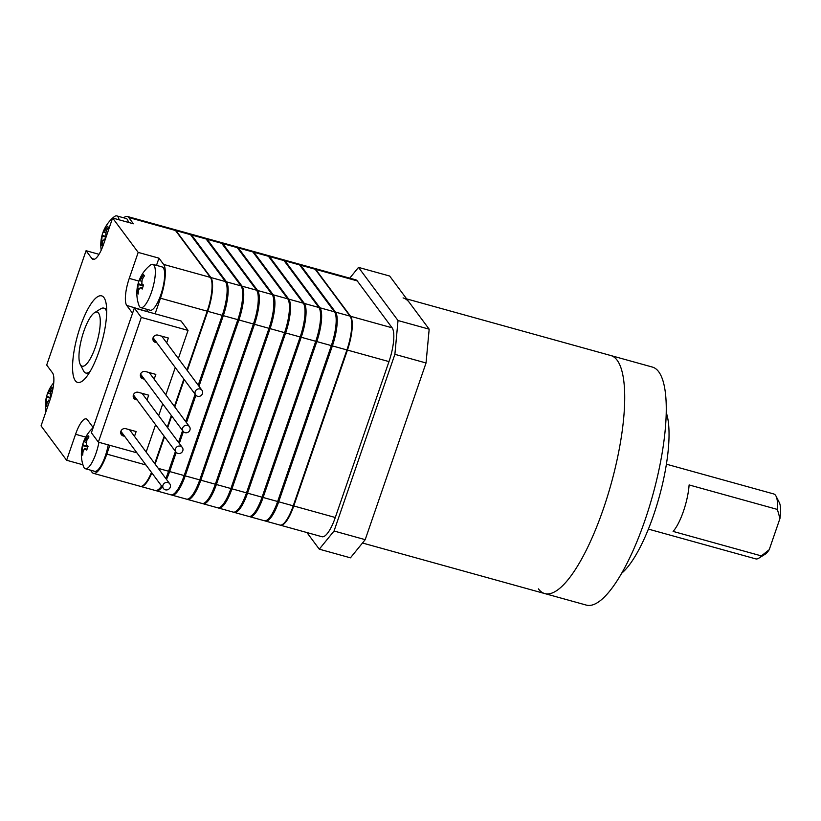 <?xml version="1.0" encoding="UTF-8"?>
<svg xmlns="http://www.w3.org/2000/svg" width="821" height="821" viewBox="0 0 821 821"><rect width="100%" height="100%" fill="white"/><g stroke="black" fill="none" stroke-linecap="round" stroke-linejoin="round"><path stroke-width="1.23" d="M80.325 326.635A44.919 12.592 105.5 0 1 101.63 295.858A44.919 12.592 105.5 0 1 98.92 351.645A44.919 12.592 105.5 0 1 77.615 382.422A44.919 12.592 105.5 0 1 80.325 326.635M147.985 311.826L126.732 305.422L132.55 313.242L93.184 427.567L87.375 419.747A22.454 6.291 105.5 0 0 86.215 418.895A22.454 6.291 105.5 0 0 75.563 434.278L66.614 460.263L41.05 425.873L49.999 399.889A22.454 6.291 105.5 0 0 52.503 372.857L46.694 365.037L86.061 250.713L99.023 254.315M109.829 445.321L106.802 454.105A28.068 7.871 105.5 0 1 93.481 473.348A28.068 7.871 105.5 0 1 92.044 472.28L90.454 470.146M123.704 217.822A28.068 7.871 105.5 0 1 127.306 216.457L174.042 229.418A28.068 7.871 105.5 0 1 175.489 230.485L210.35 277.385A28.068 7.871 105.5 0 1 207.21 311.18L186.942 370.066M183.842 379.076L174.411 406.446M171.312 415.447L167.258 427.228M164.159 436.228L154.728 463.608M156.483 265.368L158.966 258.163L163.615 264.424A28.068 7.871 105.5 0 1 160.475 298.218L155.107 313.807M151.495 472.424A28.068 7.871 105.5 0 1 140.227 486.309L93.481 473.348M82.931 464.789L66.614 460.263M127.306 216.457A28.068 7.871 105.5 0 1 128.743 217.524L133.392 223.774L112.621 218.017L138.195 252.406L158.966 258.163M126.732 305.422A22.454 6.291 105.5 0 1 129.246 278.391L138.195 252.406M112.621 218.017L103.672 244.001A22.454 6.291 105.5 0 1 93.019 259.385A22.454 6.291 105.5 0 1 91.87 258.533L86.061 250.713M147.503 311.19A22.454 6.291 105.5 0 1 146.651 309.26M198.22 385.234L222.275 315.356A28.068 7.871 -74.5 0 0 225.416 281.562L190.544 234.662A28.068 7.871 -74.5 0 0 189.107 233.595L174.565 229.562A28.068 7.871 105.5 0 1 176.002 230.629L210.874 277.529A28.068 7.871 105.5 0 1 207.734 311.323L187.332 370.589M165.76 478.438A28.068 7.871 -74.5 0 0 168.592 471.254L175.437 451.396M178.537 442.396L182.59 430.615M185.69 421.614L195.111 394.234M184.232 379.6L174.801 406.97M171.702 415.97L167.648 427.751M164.549 436.751L155.118 464.132M151.864 472.927A28.068 7.871 105.5 0 1 140.74 486.453L155.282 490.486A28.068 7.871 -74.5 0 0 161.583 485.991M187.209 370.435L207.621 311.169A27.514 7.707 -74.5 0 0 210.956 278.452M155.005 463.968L164.426 436.598M167.525 427.597L171.589 415.816M174.688 406.805L184.109 379.435M143.08 485.539A27.514 7.707 -74.5 0 0 151.752 472.763M198.877 386.127L223.199 315.49A27.514 7.707 -74.5 0 0 226.268 282.373L191.406 235.473A27.514 7.707 -74.5 0 0 190.544 234.673L176.002 230.629M189.6 233.811A28.068 7.871 105.5 0 1 190.144 233.882A28.068 7.871 105.5 0 1 191.58 234.96L226.452 281.849A28.068 7.871 105.5 0 1 223.312 315.644L198.99 386.281M166.365 479.248A27.514 7.707 -74.5 0 0 169.516 471.387L176.094 452.289M179.194 443.289L183.257 431.497M186.357 422.497L195.778 395.127M195.901 395.26L186.47 422.651M183.37 431.641L179.306 443.443M176.217 452.422L169.639 471.541A28.068 7.871 105.5 0 1 166.489 479.413M157.068 490.311A27.514 7.707 -74.5 0 0 162.055 486.627M162.219 486.843A28.068 7.871 105.5 0 1 156.318 490.773A28.068 7.871 105.5 0 1 155.816 490.568M156.318 490.773L170.86 494.806A28.068 7.871 -74.5 0 0 184.181 475.575L237.854 319.677A28.068 7.871 -74.5 0 0 240.994 285.882L206.122 238.993A28.068 7.871 -74.5 0 0 204.686 237.916L190.144 233.882M172.646 494.642A27.514 7.707 -74.5 0 0 185.094 475.708L238.778 319.81A27.514 7.707 -74.5 0 0 241.846 286.693L206.984 239.794A27.514 7.707 -74.5 0 0 206.122 238.993L191.58 234.96M205.188 238.131A28.068 7.871 105.5 0 1 205.722 238.213A28.068 7.871 105.5 0 1 207.159 239.28L242.031 286.17A28.068 7.871 105.5 0 1 238.89 319.964L185.218 475.862A28.068 7.871 105.5 0 1 171.897 495.094A28.068 7.871 105.5 0 1 171.394 494.889M171.897 495.094L186.439 499.127A28.068 7.871 -74.5 0 0 199.76 479.895L253.432 324.008A28.068 7.871 -74.5 0 0 256.573 290.203L221.701 243.314A28.068 7.871 -74.5 0 0 220.264 242.246L205.722 238.213M188.225 498.963A27.514 7.707 -74.5 0 0 200.683 480.028L254.356 324.131A27.514 7.707 -74.5 0 0 257.435 291.014L222.563 244.114A27.514 7.707 -74.5 0 0 221.701 243.314L207.159 239.28M220.767 242.452A28.068 7.871 105.5 0 1 221.301 242.534A28.068 7.871 105.5 0 1 222.748 243.601L257.609 290.49A28.068 7.871 105.5 0 1 254.469 324.295L200.796 480.182A28.068 7.871 105.5 0 1 187.475 499.425A28.068 7.871 105.5 0 1 186.983 499.209M187.475 499.425L202.017 503.458A28.068 7.871 -74.5 0 0 215.338 484.216L269.011 328.328A28.068 7.871 -74.5 0 0 272.151 294.523L237.279 247.634A28.068 7.871 -74.5 0 0 235.843 246.567L221.301 242.534M203.813 503.283A27.514 7.707 -74.5 0 0 216.262 484.349L269.935 328.462A27.514 7.707 -74.5 0 0 273.013 295.334L238.141 248.445A27.514 7.707 -74.5 0 0 237.29 247.634L222.748 243.601M236.345 246.772A28.068 7.871 105.5 0 1 236.879 246.854A28.068 7.871 105.5 0 1 238.326 247.921L273.188 294.811A28.068 7.871 105.5 0 1 270.058 328.616L216.375 484.503A28.068 7.871 105.5 0 1 203.064 503.745A28.068 7.871 105.5 0 1 202.561 503.53M203.064 503.745L217.606 507.778A28.068 7.871 -74.5 0 0 230.917 488.536L284.589 332.649A28.068 7.871 -74.5 0 0 287.73 298.844L252.868 251.955A28.068 7.871 -74.5 0 0 251.421 250.887L236.879 246.854M219.392 507.604A27.514 7.707 -74.5 0 0 231.84 488.669L285.513 332.782A27.514 7.707 -74.5 0 0 288.592 299.655L253.72 252.765A27.514 7.707 -74.5 0 0 252.868 251.955L238.326 247.921M251.924 251.093A28.068 7.871 105.5 0 1 252.458 251.175A28.068 7.871 105.5 0 1 253.905 252.242L288.766 299.142A28.068 7.871 105.5 0 1 285.636 332.936L231.953 488.823A28.068 7.871 105.5 0 1 218.643 508.066A28.068 7.871 105.5 0 1 218.14 507.86M218.643 508.066L233.185 512.099A28.068 7.871 -74.5 0 0 246.495 492.867L300.178 336.969A28.068 7.871 -74.5 0 0 303.308 303.175L268.446 256.275A28.068 7.871 -74.5 0 0 266.999 255.208L252.458 251.175M234.97 511.924A27.514 7.707 -74.5 0 0 247.419 492.99L301.091 337.103A27.514 7.707 -74.5 0 0 304.17 303.975L269.298 257.086A27.514 7.707 -74.5 0 0 268.446 256.275L253.905 252.242M267.502 255.413A28.068 7.871 105.5 0 1 268.036 255.495A28.068 7.871 105.5 0 1 269.483 256.562L304.345 303.462A28.068 7.871 105.5 0 1 301.215 337.257L247.532 493.154A28.068 7.871 105.5 0 1 234.221 512.386A28.068 7.871 105.5 0 1 233.718 512.181M234.221 512.386L248.763 516.419A28.068 7.871 -74.5 0 0 262.073 497.187L315.757 341.29A28.068 7.871 -74.5 0 0 318.887 307.495L284.025 260.596A28.068 7.871 -74.5 0 0 282.578 259.528L268.036 255.495M250.549 516.245A27.514 7.707 -74.5 0 0 262.997 497.321L316.68 341.423A27.514 7.707 -74.5 0 0 319.749 308.296L284.887 261.406A27.514 7.707 -74.5 0 0 284.025 260.596L269.483 256.562M283.081 259.734A28.068 7.871 105.5 0 1 283.614 259.816A28.068 7.871 105.5 0 1 285.061 260.883L319.923 307.783A28.068 7.871 105.5 0 1 316.793 341.577L263.11 497.475A28.068 7.871 105.5 0 1 249.8 516.707A28.068 7.871 105.5 0 1 249.297 516.501M249.8 516.707L264.341 520.74A28.068 7.871 -74.5 0 0 277.652 501.508L331.335 345.61A28.068 7.871 -74.5 0 0 334.465 311.816L299.603 264.916A28.068 7.871 -74.5 0 0 298.156 263.849L283.614 259.816M266.127 520.565A27.514 7.707 -74.5 0 0 278.576 501.641L332.259 345.744A27.514 7.707 -74.5 0 0 335.327 312.627L300.465 265.727A27.514 7.707 -74.5 0 0 299.603 264.916L285.061 260.883M298.659 264.054A28.068 7.871 105.5 0 1 299.203 264.136A28.068 7.871 105.5 0 1 300.64 265.204L335.512 312.103A28.068 7.871 105.5 0 1 332.372 345.898L278.688 501.795A28.068 7.871 105.5 0 1 265.378 521.027A28.068 7.871 105.5 0 1 264.875 520.822M265.378 521.027L279.92 525.06A28.068 7.871 -74.5 0 0 293.23 505.828L346.914 349.931A28.068 7.871 -74.5 0 0 350.044 316.136L315.182 269.237A28.068 7.871 -74.5 0 0 313.735 268.169L299.203 264.136M350.659 317.204A27.514 7.707 105.5 0 1 347.314 349.92L293.641 505.818A27.514 7.707 105.5 0 1 282.773 524.291M313.991 268.262A28.068 7.871 105.5 0 1 314.258 268.313A28.068 7.871 105.5 0 1 315.705 269.38L350.567 316.28A28.068 7.871 105.5 0 1 347.437 350.074L293.754 505.972A28.068 7.871 105.5 0 1 280.443 525.204A28.068 7.871 105.5 0 1 280.187 525.122M314.258 268.313L355.801 279.838A28.068 7.871 105.5 0 1 357.248 280.905L392.11 327.805A28.068 7.871 105.5 0 1 388.98 361.599L335.296 517.497A28.068 7.871 105.5 0 1 321.986 536.729L280.443 525.204M98.92 442.293A22.454 6.291 105.5 0 1 95.995 453.336A22.454 6.291 105.5 0 1 85.343 468.729A22.454 6.291 105.5 0 1 84.194 467.878A22.454 6.291 105.5 0 1 83.547 466.626A35.929 35.929 0 0 1 93.142 427.679M108.249 444.879A22.454 6.291 105.5 0 1 105.324 455.932A22.454 6.291 105.5 0 1 94.672 471.316L85.343 468.729M84.05 441.688L85.815 439.502A35.867 33.64 -36.6 0 1 88.083 435.735A34.851 1.283 47.6 0 0 88.483 436.29A34.851 1.283 47.6 0 0 88.966 436.926A35.867 33.64 143.4 0 0 86.698 440.692L86.328 444.746A35.867 7.327 19 0 0 88.104 446.193A34.851 23.429 119.9 0 0 86.739 450.144A35.867 7.327 -161 0 1 84.963 448.697L83.198 450.873A35.867 33.64 143.4 0 0 82.695 455.132A34.851 11.053 168.7 0 1 82.192 454.557A34.851 11.053 168.7 0 1 81.813 453.941A35.867 33.64 -36.6 0 1 82.316 449.692L82.685 445.629A35.867 7.327 -161 0 1 82.664 444.674A34.851 33.199 68.3 0 1 84.029 440.723A35.867 7.327 19 0 0 84.05 441.688L86.082 442.324M87.016 449.261L84.696 448.543L87.036 449.19M82.798 453.695L81.813 453.941M87.888 446.757L82.664 444.674M112.693 218.037A35.929 35.929 0 0 1 114.16 216.775A22.454 6.291 105.5 0 1 116.787 215.902A22.454 6.291 105.5 0 1 117.947 216.754A22.454 6.291 105.5 0 1 119.045 219.792M116.787 215.902L126.116 218.489A22.454 6.291 105.5 0 1 128.374 222.388M105.129 239.773A35.867 7.327 -161 0 1 104.4 239.147L102.635 241.333A35.867 33.64 143.4 0 0 102.132 245.582A34.851 11.053 168.7 0 1 101.63 245.007A34.851 11.053 168.7 0 1 101.25 244.401A35.867 33.64 -36.6 0 1 101.753 240.143L102.122 236.089A35.867 7.327 -161 0 1 102.112 235.124A34.851 33.199 68.3 0 1 103.467 231.173A35.867 7.327 19 0 0 103.487 232.138L105.519 232.784M103.487 232.138L105.262 229.952A35.867 33.64 -36.6 0 1 107.52 226.186A34.851 1.283 47.6 0 0 107.92 226.74A34.851 1.283 47.6 0 0 108.403 227.376A35.867 33.64 143.4 0 0 106.145 231.142L105.765 235.196A35.867 7.327 19 0 0 106.484 235.822M105.262 239.383L104.144 238.993L105.283 239.311M102.245 244.145L101.25 244.401M106.176 236.746L102.112 235.124M153.968 265.214A22.454 6.291 105.5 0 1 151.464 292.245A22.454 6.291 105.5 0 1 140.812 307.639A22.454 6.291 105.5 0 1 139.652 306.787A22.454 6.291 105.5 0 1 139.016 305.535A35.929 35.929 0 0 1 150.192 265.234A22.454 6.291 105.5 0 1 152.819 264.352A22.454 6.291 105.5 0 1 153.968 265.214M152.819 264.352L162.148 266.948A22.454 6.291 105.5 0 1 160.793 294.842A22.454 6.291 105.5 0 1 150.14 310.225L140.812 307.639M139.519 280.597L141.284 278.411A35.867 33.64 -36.6 0 1 143.542 274.645A34.851 1.283 47.6 0 0 143.942 275.199A34.851 1.283 47.6 0 0 144.434 275.835A35.867 33.64 143.4 0 0 142.166 279.602L141.797 283.656A35.867 7.327 19 0 0 143.572 285.103A34.851 23.429 119.9 0 0 142.207 289.054A35.867 7.327 -161 0 1 140.432 287.607L138.667 289.782A35.867 33.64 143.4 0 0 138.164 294.041A34.851 11.053 168.7 0 1 137.651 293.466A34.851 11.053 168.7 0 1 137.281 292.851A35.867 33.64 -36.6 0 1 137.774 288.602L138.154 284.538A35.867 7.327 -161 0 1 138.133 283.584A34.851 33.199 68.3 0 1 139.498 279.633A35.867 7.327 19 0 0 139.519 280.597L141.551 281.234M142.485 288.171L140.165 287.453L142.505 288.099M138.267 292.604L137.281 292.851M143.357 285.667L138.133 283.584M49.66 400.864A35.867 7.327 -161 0 1 48.942 400.238L47.166 402.423A35.867 33.64 143.4 0 0 46.664 406.672A34.851 11.053 168.7 0 1 46.161 406.097A34.851 11.053 168.7 0 1 45.781 405.492A35.867 33.64 -36.6 0 1 46.284 401.233L46.664 397.179A35.867 7.327 -161 0 1 46.643 396.215A34.851 33.199 68.3 0 1 47.998 392.264A35.867 7.327 19 0 0 48.018 393.228L50.05 393.875M48.018 393.228L49.794 391.042A35.867 33.64 -36.6 0 1 52.051 387.276A34.851 1.283 47.6 0 0 52.452 387.83A34.851 1.283 47.6 0 0 52.934 388.466A35.867 33.64 143.4 0 0 50.676 392.233L50.297 396.286A35.867 7.327 19 0 0 50.964 396.871M49.794 400.474L48.675 400.084L49.824 400.402M46.776 405.235L45.781 405.492M50.676 397.826L46.643 396.215M538.422 588.873A123.519 34.626 -74.5 0 0 544.764 593.573A123.519 34.626 -74.5 0 0 607.417 496.5A123.519 34.626 -74.5 0 0 617.146 360.234A123.519 34.626 -74.5 0 0 610.803 355.534L652.346 367.059A123.519 34.626 -74.5 0 1 658.699 371.759A123.519 34.626 -74.5 0 1 648.97 508.025A123.519 34.626 -74.5 0 1 586.317 605.098L544.764 593.573A123.519 34.626 -74.5 0 0 607.417 496.5A123.519 34.626 -74.5 0 0 617.146 360.234A123.519 34.626 -74.5 0 0 610.803 355.534L406.662 298.906M409.422 302.61A123.519 34.626 -74.5 0 0 403.07 297.91M621.661 573.243A89.828 25.184 -74.5 0 0 659.171 497.126A89.828 25.184 -74.5 0 0 666.231 412.573M306.921 532.552L319.287 549.177L334.044 531.013L365.201 539.664L426.037 362.974L429.178 329.18L389.657 276.03L358.5 267.389L349.756 278.165M334.044 531.013L394.88 354.333L426.037 362.974M394.88 354.333L398.021 320.539L429.178 329.18M398.021 320.539L358.5 267.389M319.287 549.177L350.444 557.828L365.201 539.664M83.814 331.325A28.068 7.871 -74.5 0 0 80.232 364.391A28.068 7.871 -74.5 0 0 95.431 346.955A28.068 7.871 -74.5 0 0 94.579 312.657A28.068 7.871 -74.5 0 0 83.814 331.325M90.146 371.39A33.682 9.441 105.5 0 1 85.805 373.042A33.682 9.441 105.5 0 1 83.547 370.887L80.232 364.391M776.009 496.11L779.324 502.596A28.068 7.871 105.5 0 1 779.95 518.513L769.215 549.701A28.068 7.871 105.5 0 1 764.967 554.339L758.789 558.198A33.682 9.441 -74.5 0 0 761.385 555.909L673.107 531.413A33.682 9.441 -74.5 0 0 683.431 511.298A33.682 9.441 -74.5 0 0 689.106 484.934L777.395 509.431A33.682 9.441 -74.5 0 0 776.009 496.11A33.682 9.441 -74.5 0 0 773.741 493.955L666.406 464.183M777.395 509.431L779.95 518.513M648.395 529.104L755.731 558.875A33.682 9.441 -74.5 0 0 758.789 558.198M94.579 312.657L100.767 308.799A33.682 9.441 105.5 0 1 103.815 308.121A33.682 9.441 105.5 0 1 106.689 311.775M769.215 549.701L761.385 555.909M154.163 379.21L155.826 374.397L145.44 371.513A3.931 3.684 143.4 0 0 141.038 377.496A3.931 3.684 143.4 0 0 142.936 378.789L144.352 379.179M134.49 436.372L136.142 431.559L125.757 428.675A3.931 3.684 143.4 0 0 121.354 434.658A3.931 3.684 143.4 0 0 123.253 435.951L124.669 436.341M178.362 358.531L188.05 330.391L141.304 317.419L98.366 442.139L136.933 452.833M146.148 452.063L155.58 424.693M158.679 415.693L162.732 403.901M165.832 394.901L175.263 367.531M147.01 400.001L148.673 395.178L138.287 392.294A3.931 3.684 143.4 0 0 133.874 398.277A3.931 3.684 143.4 0 0 135.783 399.57L137.189 399.96M166.694 342.839L168.356 338.016L157.971 335.132A3.931 3.684 143.4 0 0 153.558 341.115A3.931 3.684 143.4 0 0 155.456 342.408L156.873 342.798M188.05 330.391L181.072 321.011L134.336 308.039L91.388 432.759L98.366 442.139M141.304 317.419L134.336 308.039M200.078 389A3.931 3.684 143.4 0 0 195.675 394.983A3.931 3.684 143.4 0 0 201.894 394.727A3.931 3.684 143.4 0 0 200.078 389M187.557 425.381A3.931 3.684 143.4 0 0 183.145 431.364A3.931 3.684 143.4 0 0 189.364 431.107A3.931 3.684 143.4 0 0 187.557 425.381M180.394 446.162A3.931 3.684 143.4 0 0 175.992 452.145A3.931 3.684 143.4 0 0 182.211 451.889A3.931 3.684 143.4 0 0 180.394 446.162M167.874 482.543A3.931 3.684 143.4 0 0 163.461 488.526A3.931 3.684 143.4 0 0 169.69 488.259A3.931 3.684 143.4 0 0 167.874 482.543M145.953 464.973L106.802 454.105M207.21 311.18L160.475 298.218M175.489 230.485L128.743 217.524M210.35 277.385L163.615 264.424M85.733 437.1L75.563 434.278M94.456 259.251L91.87 258.533M138.934 281.069L129.246 278.391M225.416 281.562L210.874 277.529M222.275 315.356L207.734 311.323M168.592 471.254L158.299 468.391M223.199 315.49L222.317 315.243M169.516 471.387L168.633 471.141M184.181 475.575L169.639 471.541M237.854 319.677L223.312 315.644M240.994 285.882L226.452 281.849M238.778 319.81L237.895 319.564M185.094 475.708L184.212 475.462M256.573 290.203L242.031 286.17M253.432 324.008L238.89 319.964M199.76 479.895L185.218 475.862M254.356 324.131L253.473 323.895M200.683 480.028L199.79 479.782M215.338 484.216L200.796 480.182M269.011 328.328L254.469 324.295M272.151 294.523L257.609 290.49M269.935 328.462L269.052 328.215M216.262 484.349L215.379 484.103M287.73 298.844L273.188 294.811M284.589 332.649L270.058 328.616M230.917 488.536L216.375 484.503M285.513 332.782L284.63 332.536M231.84 488.669L230.958 488.423M246.495 492.867L231.953 488.823M300.178 336.969L285.636 332.936M303.308 303.175L288.766 299.142M301.091 337.103L300.209 336.856M247.419 492.99L246.536 492.754M318.887 307.495L304.345 303.462M315.757 341.29L301.215 337.257M262.073 497.187L247.532 493.154M316.68 341.423L315.798 341.177M262.997 497.321L262.115 497.074M277.652 501.508L263.11 497.475M331.335 345.61L316.793 341.577M334.465 311.816L319.923 307.783M332.259 345.744L331.376 345.497M278.576 501.641L277.693 501.395M315.182 269.237L300.64 265.204M350.044 316.136L335.512 312.103M346.914 349.931L332.372 345.898M293.23 505.828L278.688 501.795M335.296 517.497L293.754 505.972M357.248 280.905L315.705 269.38M392.11 327.805L350.567 316.28M388.98 361.599L347.437 350.074M83.414 449.99L82.316 449.692M82.685 445.629L87.775 447.045M85.815 439.502L87.139 439.871M102.851 240.45L101.753 240.143M102.122 236.089L106.022 237.166M105.262 229.952L106.586 230.321M138.882 288.9L137.774 288.602M138.154 284.538L143.244 285.954M141.284 278.411L142.608 278.781M47.382 401.541L46.284 401.233M46.664 397.179L50.543 398.257M49.794 391.042L51.118 391.412M123.253 435.951L120.666 432.462M135.783 399.57L133.187 396.091M142.936 378.789L140.34 375.3M155.456 342.408L152.87 338.929M112.58 218.129A35.929 35.929 0 0 0 101.209 250.169M53.755 382.709A35.929 35.929 0 0 0 45.853 411.926M362.482 543.009L544.764 593.573M85.805 373.042L88.637 373.822M103.815 308.121L106.648 308.901M195.675 394.983L153.096 337.718M201.976 390.293L161.747 336.189M183.145 431.364L140.565 374.099M189.456 426.674L149.227 372.56M175.992 452.145L133.413 394.88M182.293 447.455L142.064 393.351M163.461 488.526L120.882 431.261M169.773 483.836L129.544 429.722M324.952 282.383L325.475 282.527"/></g></svg>
